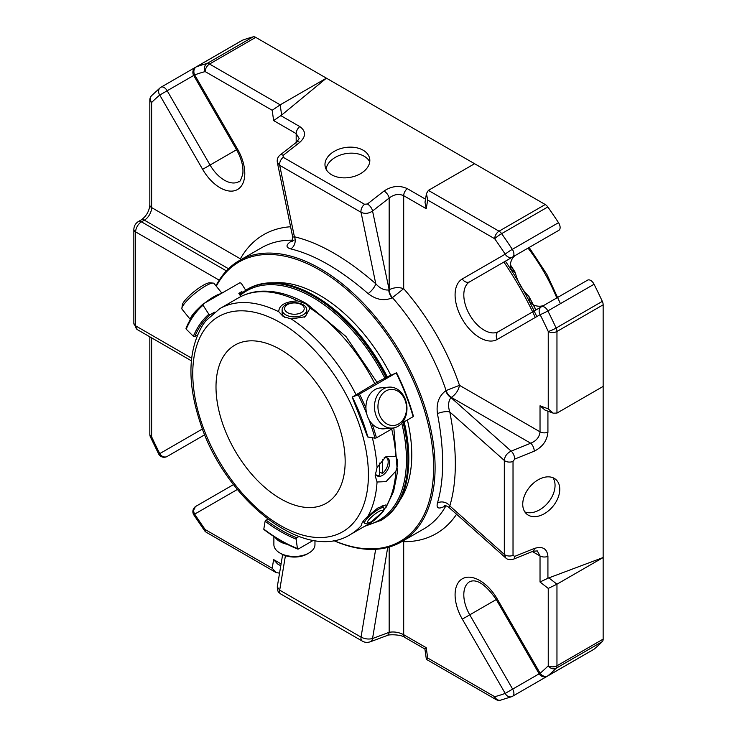 <?xml version="1.0" encoding="UTF-8"?>
<svg xmlns="http://www.w3.org/2000/svg" width="737" height="737" viewBox="0 0 737 737"><rect width="100%" height="100%" fill="white"/><g stroke="black" fill="none" stroke-linecap="round" stroke-linejoin="round"><path stroke-width="1.11" d="M280.585 349.624A91.324 52.723 60 0 1 340.245 430.095A91.324 52.723 60 0 1 326.242 503.279A91.324 52.723 60 0 1 234.919 450.556A91.324 52.723 60 0 1 234.919 345.1A91.324 52.723 60 0 1 280.585 349.624M273.878 536.527L273.878 544.615A20.544 11.866 0 0 0 279.894 552.999L281.635 554.003A18.084 10.438 0 0 0 307.2 554.003L308.95 552.999A20.544 11.866 0 0 0 314.966 544.615L314.966 540.589M398.634 423.941A18.084 14.261 -95.1 0 1 377.97 405.617A18.084 14.261 -95.1 0 1 400.117 392.83A18.084 14.261 -95.1 0 1 398.634 423.941M221.865 293.151L214.126 283.515A20.544 4.339 141.2 0 0 213.159 283.091L209.842 282.805A18.084 3.823 141.2 0 0 202.988 285.422A18.084 3.823 141.2 0 0 182.325 304.925L181.892 308.223A20.544 4.339 141.2 0 0 182.094 309.264L190.349 319.526M279.894 552.999A20.544 11.866 0 0 0 308.95 552.999M275.177 537.365A20.544 11.866 0 0 0 287.366 544.348M397.989 426.318A20.544 16.205 -95.1 0 1 392.554 428.059A20.544 16.205 -95.1 0 1 374.589 409.035A20.544 16.205 -95.1 0 1 388.906 387.137A20.544 16.205 -95.1 0 1 406.299 402.605A20.544 16.205 -95.1 0 1 397.989 426.318M392.554 428.059L384.005 428.823A20.544 16.205 -95.1 0 1 366.602 413.356A20.544 16.205 -95.1 0 1 374.912 389.643A20.544 16.205 -95.1 0 1 380.347 387.902L388.906 387.137M213.159 283.091A20.544 4.339 141.2 0 0 205.374 286.057A20.544 4.339 141.2 0 0 181.892 308.223M220.778 293.777A20.544 4.339 141.2 0 0 213.933 296.698A20.544 4.339 141.2 0 0 204.628 303.1M198.916 307.992A20.544 4.339 141.2 0 0 190.432 319.37M298.301 549.028L297.435 548.54L298.301 549.028L313.354 540.341M267.724 519.032L265.117 521.234L263.8 529.12L264.408 529.452M263.8 529.12A155.516 89.785 -120 0 0 297.435 548.54L296.117 539.134L296.725 537.789L298.964 536.499M387.266 376.847L396.184 372.986A156.557 90.393 60 0 1 413.135 416.672L413.181 416.129M396.359 372.784L358.2 394.811L352.553 396.884L377.049 382.3M367.92 436.507L367.874 437.041L375.022 438.165L376.45 437.842L393.65 427.911M366.611 525.168A132.448 76.473 60 0 0 401.776 423.222L413.135 416.672M377.04 382.171L387.321 376.966M214.531 312.156L210.165 314.681L208.857 314.229L203.034 305.229L203.209 303.92L239.884 282.75L241.192 283.192L245.716 290.194M203.034 305.229A155.516 89.785 -120 0 0 186.212 329.153L186.258 328.039L186.212 329.153L193.361 336.284L194.789 336.551L197.461 335.003M185.982 328.333C190.155 318.356 195.858 310.24 203.099 304.003L203.209 303.92M239.249 293.989A147.897 85.391 60 0 1 241.847 291.585L238.825 293.326L240.898 296.541M242.409 292.442L241.847 291.585M367.874 437.041A144.765 83.576 -120 0 0 352.378 397.096L352.553 396.884M371.66 521.529A9.802 2.073 -38.8 0 1 368.528 522.892A9.802 2.073 -38.8 0 1 373.825 514.988A9.802 2.073 -38.8 0 1 382.696 511.506A9.802 2.073 -38.8 0 1 371.66 521.529M301.35 312.589A9.802 5.656 180 0 1 284.952 310.056A9.802 5.656 180 0 1 296.956 303.128A9.802 5.656 180 0 1 301.35 312.589M368.528 522.892L365.93 523.408A12.326 2.607 -38.8 0 1 364.622 523.215A12.326 2.607 -38.8 0 1 372.6 513.459A12.326 2.607 -38.8 0 1 383.839 507.765A12.326 2.607 -38.8 0 1 383.756 509.083L382.696 511.506M379.435 471.791L382.392 473.495L382.392 459.409M382.392 473.495A10.272 5.933 120 0 0 386.75 457.769M379.435 463.076L379.435 475.199A10.272 5.933 120 0 1 376.589 475.374M303.137 314.819A12.326 7.121 180 0 1 289.705 316.357A12.326 7.121 180 0 1 282.096 309.78A12.326 7.121 180 0 1 294.422 302.667A12.326 7.121 180 0 1 306.749 309.78A12.326 7.121 180 0 1 303.137 314.819M375.373 473.099A10.272 5.933 120 0 0 377.289 475.909A10.272 5.933 120 0 0 380.946 476.074A10.272 5.933 120 0 0 382.42 475.393A10.272 5.933 120 0 0 389.136 466.346A10.272 5.933 120 0 0 387.561 458.11A10.272 5.933 120 0 0 384.069 457.889M304.095 317.315A12.326 7.121 0 0 0 306.749 312.903L306.749 309.78M282.096 309.78L282.096 312.903A12.326 7.121 0 0 0 284.629 317.232M291.272 318.964L305.293 316.698L310.084 308.103L305.579 303.653L297.573 300.88A130.467 75.321 60 0 0 238.595 297.785L219.783 308.646A130.467 75.321 60 0 1 278.752 311.742L283.266 316.532L291.272 318.964A130.467 75.321 60 0 1 356.118 394.829M372.342 437.741A130.467 75.321 60 0 1 377.049 467.544L375.161 475.697L377.049 481.998A130.467 75.321 60 0 1 367.846 516.342C363.267 520.534 361.185 523.5 361.591 525.241A130.467 75.321 60 0 1 350.241 534.62C304.814 563.289 225.08 500.165 200.326 423.047C187.014 382.779 187.852 350.047 202.85 324.851L205.669 320.945L219.783 308.646M361.508 524.578L361.591 525.241M378.44 516.49A130.467 75.321 60 0 1 369.062 523.749L383.166 511.46L386.667 505.471L385.506 505.002L377.676 508.097L367.846 516.342M377.049 467.544L386.031 456.535L395.87 456.682C398.1 460.035 398.1 464.854 395.87 471.127L386.031 481.639L377.049 481.998M278.752 311.742C278.936 305.229 285.21 301.608 297.573 300.88M292.543 240.391L292.534 240.4A8.218 4.744 60 0 1 292.534 240.4C285.864 244.463 285.247 247.3 290.682 248.894A8.218 6.393 102.7 0 0 294.404 236.77L292.736 237.157L291.935 241.552L294.118 240.013M368.113 293.602C376.156 299.784 384.143 301.203 392.093 297.877A8.218 4.744 60 0 1 388.804 289.936C384.263 290.452 379.914 288.388 375.759 283.736A8.218 2.515 -48.6 0 1 368.113 293.602C340.31 269.549 314.496 254.652 290.682 248.894M514.712 556.371A6.163 2.884 68 0 1 513.486 559.171L533.026 551.267A6.163 2.884 68 0 0 534.251 548.475L514.712 556.371L513.026 555.376L513.026 461.436L514.712 459.077A6.163 2.884 -112 0 0 511.174 451.127L450.961 397.593A8.218 4.744 60 0 1 445.728 390.776C438.865 395.99 436.111 403.627 437.437 413.678A8.218 2.515 168.6 0 1 449.8 411.983C447.856 406.078 448.243 401.278 450.961 397.593L451.32 397.39C455.798 394.35 458.525 390.334 459.492 385.331A172.578 99.642 -120 0 0 403.692 288.674L403.692 195.683C398.846 193.536 394 194.328 389.164 198.05L372.553 211.022L389.164 289.724C394.028 287.366 398.874 287.015 403.692 288.674L392.093 297.877M444.429 505.674C445.056 505.333 446.456 505.831 448.64 507.176L449.8 505.932A8.218 6.393 17.3 0 0 437.437 503.095C444.365 479.584 444.365 449.782 437.437 413.678M445.728 505.739A8.218 4.744 60 0 1 445.728 505.729L445.728 505.739C438.865 509.479 436.111 508.594 437.437 503.095M333.557 540.525A162.306 93.71 -120 0 0 401.481 541.806A162.306 93.71 -120 0 0 428.363 508.327A162.306 93.71 -120 0 0 320.328 268.719A162.306 93.71 -120 0 0 239.166 260.677A162.306 93.71 -120 0 0 215.978 285.818M333.741 540.497A161.265 93.111 -120 0 0 433.393 459.188A161.265 93.111 -120 0 0 319.582 270A161.265 93.111 -120 0 0 216.3 286.232M285.422 555.68L279.692 590.153L277.269 586.901L282.649 554.546M389.164 547.029L389.164 632.318L372.553 638.528C368.749 639.504 364.907 639.034 361.047 637.118L375.658 549.295M513.026 555.376A6.163 3.556 180 0 1 504.32 554.399L505.886 558.066M540.028 405.792L548.245 408.86L553.238 413.162L545.021 410.094L540.028 405.792L540.028 431.827L459.492 385.331L446.088 390.564A8.218 4.744 60 0 0 451.32 397.39L530.714 443.223C536.361 440.892 539.466 437.096 540.028 431.827A6.163 3.556 180 0 0 547.923 432.223C547.094 440.698 542.533 447.009 534.251 451.173A6.163 2.884 -112 0 0 530.714 443.223L511.174 451.127C507.019 453.117 504.734 456.231 504.32 460.459L449.8 411.983C457.18 449.856 457.18 481.178 449.8 505.932L504.32 554.399L504.32 460.459A6.163 3.556 180 0 0 513.026 461.436M364.548 204.269L283.192 157.294A6.163 3.556 120 0 0 279.692 165.318L361.047 212.293C364.907 214.043 368.749 213.619 372.553 211.022A6.163 2.884 52 0 0 367.431 203.983L364.548 204.269A6.163 3.556 120 0 0 361.047 212.293L375.759 283.736C346.648 258.411 319.526 242.759 294.404 236.77L279.692 165.318L277.324 162.315L292.736 237.157M195.95 506.273L195.95 506.273A6.163 6.163 0 0 0 193.877 514.997A6.163 0.507 -33.3 0 1 194.669 514.122A6.163 5.03 -120 0 1 195.95 506.273L233.509 484.587L195.95 506.273A6.163 3.556 -120 0 0 194.669 509.092M237.378 489.46L194.669 514.122A347.219 200.464 -120 0 0 205.172 529.553A6.163 0.774 144.9 0 0 204.49 530.585A6.163 6.163 0 0 0 206.452 532.381A6.163 3.556 -60 0 1 205.172 529.553L272.183 568.245L276.053 572.557L279.553 573.156M280.779 565.804L277.499 563.916L273.639 559.595L281.092 563.906M387.708 547.425L372.553 638.528A6.163 4.118 69.5 0 1 370.352 641.78C367.266 642.756 364.557 642.507 362.226 641.043A6.163 3.556 120 0 1 361.047 637.118L279.692 590.153A6.163 3.556 120 0 0 280.871 594.068C279.037 592.198 277.867 593.617 277.269 586.901M456.572 514.233A172.578 99.642 -120 0 1 403.692 541.686L403.692 634.686C398.846 632.254 394 631.462 389.164 632.318A6.163 4.118 69.5 0 1 386.962 635.57L370.352 641.78M500.635 700.15A6.163 4.975 -104.9 0 1 494.693 696.705A6.163 3.556 120 0 0 495.973 699.533A6.163 6.163 0 0 0 500.635 700.15L511.671 696.677A6.163 5.012 69.9 0 0 512.316 696.382A6.163 3.556 -120 0 0 512.639 696.225A6.163 3.556 -120 0 0 513.919 693.406A6.163 3.556 -120 0 0 512.639 689.113L505.204 693.406A6.163 5.012 69.9 0 0 511.671 696.677A6.163 6.163 0 0 0 512.639 696.225L558.839 669.555A6.163 3.556 60 0 0 558.876 669.528M386.962 635.57C388.436 634.253 401.472 634.41 404.963 637.505A6.163 3.556 120 0 1 403.692 634.686L426.235 647.703L427.681 658.021L426.373 659.348L495.973 699.533M426.235 647.703L424.908 649.002L426.355 659.32M532.363 551.543L540.028 555.965L537.301 550.917L533.026 551.267M547.923 578.241L603.152 557.522L556.96 584.192L548.245 588.421L540.028 582L540.028 555.965A6.163 3.556 180 0 0 547.923 556.361L547.923 578.241L540.028 582M553.238 413.162L556.96 413.089L603.152 386.409L603.152 639.117A6.163 3.556 60 0 1 602.322 641.605L556.122 668.275A6.163 3.556 -120 0 0 556.96 665.797A6.163 3.556 180 0 1 548.245 665.797A6.163 4.975 44.9 0 0 556.122 668.275A353.382 204.029 -120 0 1 547.858 675.857A6.163 5.012 -129.9 0 1 540.129 673.24L539.152 673.802A6.163 6.163 0 0 0 547.573 676.059A6.163 3.556 -120 0 0 547.858 675.857L594.059 649.186A6.163 3.556 60 0 1 593.764 649.389A6.163 3.556 60 0 1 593.442 649.546M602.322 301.359L556.122 328.029A6.163 0.774 155.1 0 1 548.245 331.484A6.163 3.556 0 0 0 556.96 331.484A6.163 3.556 -120 0 0 556.122 328.029A353.382 204.029 -120 0 0 547.858 310.922A6.163 3.556 -120 0 0 541.4 306.813L541.4 306.813A6.163 5.03 60 0 0 540.129 314.671A6.163 0.507 -26.7 0 0 547.858 310.922L594.059 284.242A353.382 204.029 -120 0 1 602.322 301.359A6.163 3.556 60 0 1 603.152 304.814L603.152 386.409M545.251 204.518L499.05 231.188L428.381 190.395L474.582 163.715L545.251 204.518A6.163 3.556 60 0 1 547.821 206.968A353.382 204.029 -120 0 1 558.517 222.675A6.163 3.556 60 0 1 558.839 230.322L469.764 281.755A6.163 5.03 -120 0 1 462.32 278.927L505.204 254.173A6.163 5.03 60 0 0 512.639 256.992A6.163 3.556 -120 0 0 513.919 254.173A6.163 3.556 -120 0 0 512.316 249.346A6.163 0.507 146.7 0 0 505.204 254.173A347.219 200.464 -120 0 0 494.693 238.742A6.163 0.774 -35.1 0 1 501.621 233.638A6.163 3.556 -120 0 0 499.05 231.188A6.163 3.556 120 0 0 494.693 238.742L427.681 200.049L426.235 208.7L403.692 195.683A6.163 3.556 120 0 1 407.294 188.644L425.516 199.174M428.381 190.395L426.456 193.573L427.681 200.049M367.431 203.983L384.041 191.012A6.163 2.884 52 0 1 389.164 198.05L389.164 289.724A8.218 4.744 60 0 0 392.452 297.674A162.306 93.71 -120 0 1 446.088 390.564L445.728 390.776M283.192 157.294L283.174 155.341A6.163 2.884 -128 0 0 280.134 155C277.812 156.907 276.872 159.339 277.324 162.287M296.744 142.029L299.194 138.501L296.182 133.618A6.163 3.556 120 0 1 299.784 126.58C306.122 131.195 306.122 136.456 299.784 142.361A6.163 2.884 -128 0 0 296.744 142.029L280.134 155M426.456 193.573L425.009 202.224L426.235 208.7M281.635 115.073L280.198 104.838L326.399 78.168L281.635 115.073L273.639 120.592L272.183 110.274L280.198 104.838L209.529 64.036A6.163 3.556 -120 0 0 206.968 63.52A6.163 4.975 75.1 0 0 205.172 71.59A6.163 3.556 -60 0 1 209.529 64.036L255.73 37.366L474.582 163.715M228.488 268.738L144.369 220.17A10.272 5.933 -60 0 0 151.629 207.585L151.629 102.498A6.163 4.975 -135.1 0 1 151.619 95.635A6.163 6.163 0 0 0 149.823 99.983A6.163 3.556 0 0 0 151.629 102.498A347.219 200.464 -120 0 1 159.745 95.055L202.62 169.326L210.063 165.033A28.761 16.61 -120 0 0 238.825 181.643C239.663 182.5 240.99 179.911 242.805 173.886C243.588 166.783 241.506 158.731 236.568 149.731L210.063 165.033L167.179 90.762A6.163 3.556 -120 0 0 161.016 87.206A6.163 3.556 -120 0 0 160.721 87.408A6.163 5.012 50.1 0 0 160.141 87.814A6.163 5.012 50.1 0 0 159.745 95.055L194.669 74.888A6.163 5.012 -110.1 0 1 196.272 66.883A6.163 3.556 -120 0 0 195.95 67.039A6.163 6.163 0 0 0 193.693 75.46L236.568 149.731L237.554 149.16L194.669 74.888A347.219 200.464 -120 0 1 205.172 71.59L272.183 110.274M150.394 436.884A6.163 0.774 -24.9 0 0 151.629 436.811A6.163 3.556 180 0 1 149.823 434.296A6.163 6.163 0 0 0 150.394 436.884L158.593 453.872A6.163 6.163 0 0 0 167.179 456.452A6.163 5.03 -120 0 1 159.745 453.623A6.163 0.507 153.3 0 1 158.593 453.872M204.739 434.766L167.179 456.452M559.77 489.267A22.598 15.118 -50.5 0 1 547.444 511.644A22.598 15.118 -50.5 0 1 526.881 514.196A22.598 15.118 -50.5 0 1 529.59 487.139A22.598 15.118 -50.5 0 1 555.634 479.317A22.598 15.118 -50.5 0 1 559.77 489.267M594.059 649.186A353.382 204.029 -120 0 0 602.322 641.605M544.625 304.952A28.761 16.61 60 0 1 533.164 304.878L529.967 301.967L528.88 296.357A28.761 16.61 60 0 1 515.439 273.068L511.128 269.327L510.197 265.099A28.761 16.61 60 0 1 515.955 255.076L469.764 281.755A28.761 16.61 -120 0 0 469.764 314.966A28.761 16.61 -120 0 0 498.525 331.576L587.601 280.143A6.163 3.556 60 0 1 594.059 284.242M331.659 174.789A22.598 15.118 170.5 0 1 325.109 166.23A22.598 15.118 170.5 0 1 344.907 147.593A22.598 15.118 170.5 0 1 369.688 158.768A22.598 15.118 170.5 0 1 357.205 175.305A22.598 15.118 170.5 0 1 331.659 174.789M241.847 40.572A6.163 3.556 60 0 1 242.141 40.36A6.163 3.556 60 0 1 242.473 40.213A353.382 204.029 -120 0 1 253.16 36.85A6.163 3.556 60 0 1 255.73 37.366M528.88 296.357A234.652 135.479 60 0 1 529.617 297.739L536.02 309.927M515.089 272.119L514.583 271.741A235.647 136.05 60 0 0 510.216 264.933M503.887 262.05A228.313 131.812 60 0 1 535.302 317.454M390.693 374.995A130.357 75.266 -120 0 0 319.582 295.233A130.357 75.266 -120 0 0 274.182 282.824M399.804 500.414A130.357 75.266 -120 0 0 407.395 419.979M386.326 377.805A133.489 77.072 60 0 0 246.794 289.558L247.678 289.042A133.489 77.072 60 0 1 314.423 295.657L315.16 296.081A132.448 76.473 60 0 1 387.432 377.169M404.134 421.859A132.448 76.473 60 0 1 408.814 458.294L408.814 459.151A133.489 77.072 60 0 1 381.167 520.258L364.529 526.375M314.423 295.657A133.489 77.072 60 0 1 387.211 377.298M403.987 421.951A133.489 77.072 60 0 1 408.814 459.151M505.389 261.184A228.313 131.812 60 0 1 536.803 316.588M524.818 511.893A22.598 15.118 129.5 0 0 544.468 506.337A22.598 15.118 129.5 0 0 555.053 485.388A22.598 15.118 129.5 0 0 552.98 477.733M369.734 161.854A22.598 15.118 -9.5 0 0 345.911 153.618A22.598 15.118 -9.5 0 0 326.076 169.169M265.117 521.234A144.765 83.576 -120 0 0 296.117 539.134M376.45 437.842A156.557 90.393 -120 0 0 372.038 423.83M365.939 408.114A156.557 90.393 -120 0 0 359.509 394.166M375.022 438.165A155.516 89.785 -120 0 0 368.915 419.482M366.704 413.77A155.516 89.785 -120 0 0 358.2 394.811M208.857 314.229A144.765 83.576 -120 0 0 193.361 336.284M265.983 520.036A143.715 82.977 -120 0 0 296.725 537.789M210.165 314.681A143.715 82.977 -120 0 0 194.789 336.551M280.585 322.778A124.203 71.71 60 0 1 356.644 518.802A124.203 71.71 60 0 1 204.527 430.979A124.203 71.71 60 0 1 280.585 322.778M395.87 471.127A130.467 75.321 60 0 1 386.667 505.471M391.697 429.045A130.467 75.321 60 0 1 395.87 456.682M310.084 308.103A130.467 75.321 60 0 1 374.94 383.959M292.617 240.188A162.306 93.71 -120 0 0 261.515 247.779L239.166 260.677M401.481 541.806L423.821 528.908A162.306 93.71 -120 0 0 445.949 505.775M290.599 226.756A172.578 99.642 -120 0 0 240.382 258.825L151.629 207.585A6.163 3.556 180 0 1 149.823 205.07C149.178 211.279 146.331 216.208 141.283 219.866A6.163 3.556 -120 0 1 144.369 220.17L141.458 221.846L226.379 270.875M191.629 358.173L135.645 325.855A6.163 3.556 180 0 1 133.848 323.34L137.349 329.614A8.218 4.744 -60 0 1 135.645 325.855L135.645 231.915A8.218 4.744 -60 0 1 141.458 221.846A6.163 3.556 -120 0 0 138.381 221.542L141.283 219.866M138.381 221.542C135.507 223.375 133.996 225.992 133.848 229.4A6.163 3.556 180 0 0 135.645 231.915L219.221 280.161M272.183 568.245L273.639 559.595M427.681 658.021L494.693 696.705A347.219 200.464 -120 0 0 505.204 693.406L462.32 619.135L469.764 614.842L512.639 689.113L539.152 673.802L496.268 599.531L469.764 614.842A28.761 16.61 -120 0 1 469.764 581.622C476.977 578.646 485.812 584.616 496.268 599.531L497.245 598.969A34.925 20.166 -120 0 0 462.32 578.803A34.925 20.166 -120 0 0 462.32 619.135M534.251 451.173L514.712 459.077M548.807 577.836L556.96 584.192L556.96 665.797L603.152 639.117M534.251 548.475C542.533 545.933 547.094 548.568 547.923 556.361M497.245 598.969L540.129 673.24A347.219 200.464 -120 0 0 548.245 665.797L548.245 588.421M587.601 280.143L498.525 331.576A6.163 5.03 60 0 0 497.245 339.425L540.129 314.671A347.219 200.464 -120 0 1 548.245 331.484L548.245 408.86M556.96 413.089L556.96 331.484L603.152 304.814M547.923 432.223L547.923 411.172M299.784 142.361L283.174 155.341M384.041 191.012C391.789 185.917 399.546 185.125 407.294 188.644M558.517 222.675L512.316 249.346A353.382 204.029 -120 0 0 501.621 233.638L547.821 206.968M253.16 36.85L206.968 63.52A353.382 204.029 -120 0 0 196.272 66.883L242.473 40.213M296.182 142.987L296.182 133.618L273.639 120.592M299.784 126.58L280.834 115.635M296.182 145.18L296.182 144.369M151.629 337.859L151.629 436.811A347.219 200.464 -120 0 0 159.745 453.623L202.454 428.971M462.32 278.927A34.925 20.166 -120 0 0 462.32 319.259A34.925 20.166 -120 0 0 497.245 339.425M202.62 169.326A34.925 20.166 -120 0 0 237.554 189.492A34.925 20.166 -120 0 0 237.554 149.16M529.608 297.757A235.647 136.05 60 0 1 535.836 310.028M515.955 255.076L469.764 281.755M403.102 422.458A133.489 77.072 60 0 1 380.283 520.773M240.161 295.39A132.448 76.473 60 0 1 385.018 378.431M556.794 297.932A127.75 73.755 -120 0 0 528.033 248.111M297.794 549.083C286.481 544.56 275.187 538.038 263.901 529.516M396.552 372.738C403.683 387.118 409.311 401.628 413.448 416.285M352.185 397.142L367.606 436.884M383.839 507.765L382.181 505.702M364.622 523.215L363.092 521.308M369.062 523.749L350.241 534.62M238.595 297.785C245.587 293.777 253.325 291.576 261.81 291.189C276.283 290.664 291.336 294.911 306.96 303.93L345.939 336.477L377.224 382.641M385.985 507.544L393.586 491.432L397.418 472.288L393.844 427.884M448.64 507.176L505.739 557.937M137.349 329.614L191.362 360.798M193.877 514.997L204.49 530.585M206.452 532.381L276.053 572.557M280.871 594.068L362.226 641.043M424.908 649.021L404.963 637.505M505.766 557.964C507.314 559.604 509.884 560.009 513.486 559.171M195.876 67.076L161.016 87.206A6.163 6.163 0 0 0 160.141 87.814L151.619 95.635M149.823 99.983L149.823 205.07M133.848 323.34L133.848 229.4M149.823 336.818L149.823 434.296M593.764 649.389L547.573 676.059M242.141 40.36L195.95 67.039M514.951 271.935L510.262 264.629M246.794 289.558L239.672 294.643M529.157 247.457L546.928 274.459L560.424 303.672"/></g></svg>
